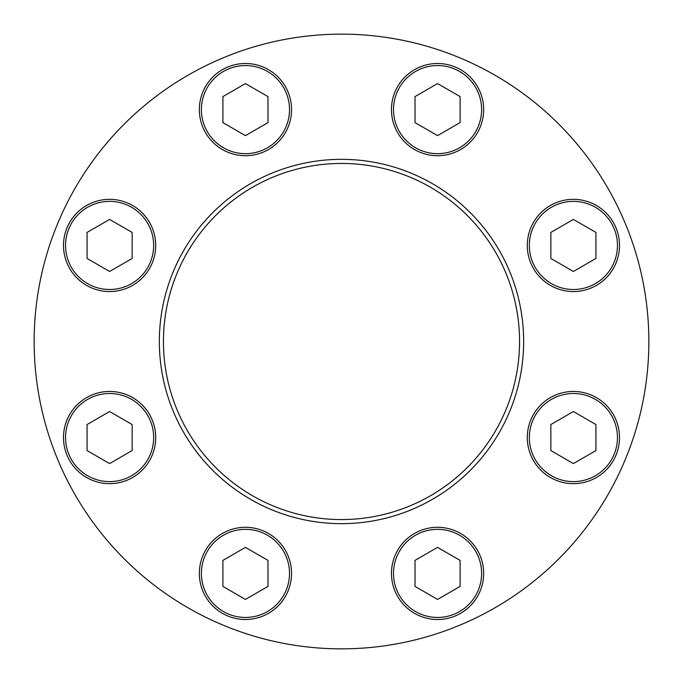 <?xml version="1.0" encoding="UTF-8"?>
<svg xmlns="http://www.w3.org/2000/svg" width="683" height="683" viewBox="0 0 683 683"><rect width="100%" height="100%" fill="white"/><g stroke="black" fill="none" stroke-linecap="round" stroke-linejoin="round"><path stroke-width="1.02" d="M523.656 341.5A182.156 182.156 0 0 0 341.5 159.344A182.156 182.156 0 0 0 159.344 341.5A182.156 182.156 0 0 0 341.5 523.656A182.156 182.156 0 0 0 523.656 341.5M648.85 341.5A307.35 307.35 0 0 0 187.825 75.326A307.35 307.35 0 0 0 187.825 607.674A307.35 307.35 0 0 0 648.85 341.5M341.5 163.442A178.058 178.058 0 0 1 495.704 430.529A178.058 178.058 0 0 1 187.296 430.529A178.058 178.058 0 0 1 341.5 163.442M437.555 135.627L460.094 122.616L460.094 96.593L437.555 83.582L415.016 96.593L415.016 122.616L437.555 135.627M391.453 109.604A46.102 46.102 0 0 1 460.607 69.675A46.102 46.102 0 0 1 460.607 149.526A46.102 46.102 0 0 1 391.453 109.604M573.396 271.475L595.935 258.456L595.935 232.433L573.396 219.422L550.857 232.433L550.857 258.456L573.396 271.475M527.293 245.445A46.102 46.102 0 0 1 596.447 205.523A46.102 46.102 0 0 1 596.447 285.374A46.102 46.102 0 0 1 527.293 245.445M245.445 135.627L267.984 122.616L267.984 96.593L245.445 83.582L222.906 96.593L222.906 122.616L245.445 135.627M199.342 109.604A46.102 46.102 0 0 1 268.496 69.675A46.102 46.102 0 0 1 268.496 149.526A46.102 46.102 0 0 1 199.342 109.604M109.604 271.475L132.143 258.456L132.143 232.433L109.604 219.422L87.065 232.433L87.065 258.456L109.604 271.475M63.502 245.445A46.102 46.102 0 0 1 132.656 205.523A46.102 46.102 0 0 1 132.656 285.374A46.102 46.102 0 0 1 63.502 245.445M109.604 463.578L132.143 450.567L132.143 424.544L109.604 411.525L87.065 424.544L87.065 450.567L109.604 463.578M63.502 437.555A46.102 46.102 0 0 1 132.656 397.626A46.102 46.102 0 0 1 132.656 477.477A46.102 46.102 0 0 1 63.502 437.555M245.445 599.418L267.984 586.407L267.984 560.384L245.445 547.373L222.906 560.384L222.906 586.407L245.445 599.418M199.342 573.396A46.102 46.102 0 0 1 268.496 533.474A46.102 46.102 0 0 1 268.496 613.325A46.102 46.102 0 0 1 199.342 573.396M437.555 599.418L460.094 586.407L460.094 560.384L437.555 547.373L415.016 560.384L415.016 586.407L437.555 599.418M391.453 573.396A46.102 46.102 0 0 1 460.607 533.474A46.102 46.102 0 0 1 460.607 613.325A46.102 46.102 0 0 1 391.453 573.396M573.396 463.578L595.935 450.567L595.935 424.544L573.396 411.525L550.857 424.544L550.857 450.567L573.396 463.578M527.293 437.555A46.102 46.102 0 0 1 596.447 397.626A46.102 46.102 0 0 1 596.447 477.477A46.102 46.102 0 0 1 527.293 437.555M393.502 109.604A44.053 44.053 0 0 1 459.582 71.45A44.053 44.053 0 0 1 459.582 147.759A44.053 44.053 0 0 1 393.502 109.604M529.342 245.445A44.053 44.053 0 0 1 595.422 207.291A44.053 44.053 0 0 1 595.422 283.599A44.053 44.053 0 0 1 529.342 245.445M201.391 109.604A44.053 44.053 0 0 1 267.471 71.45A44.053 44.053 0 0 1 267.471 147.759A44.053 44.053 0 0 1 201.391 109.604M65.551 245.445A44.053 44.053 0 0 1 131.631 207.291A44.053 44.053 0 0 1 131.631 283.599A44.053 44.053 0 0 1 65.551 245.445M65.551 437.555A44.053 44.053 0 0 1 131.631 399.401A44.053 44.053 0 0 1 131.631 475.71A44.053 44.053 0 0 1 65.551 437.555M201.391 573.396A44.053 44.053 0 0 1 267.471 535.241A44.053 44.053 0 0 1 267.471 611.55A44.053 44.053 0 0 1 201.391 573.396M393.502 573.396A44.053 44.053 0 0 1 459.582 535.241A44.053 44.053 0 0 1 459.582 611.55A44.053 44.053 0 0 1 393.502 573.396M529.342 437.555A44.053 44.053 0 0 1 595.422 399.401A44.053 44.053 0 0 1 595.422 475.71A44.053 44.053 0 0 1 529.342 437.555"/></g></svg>
